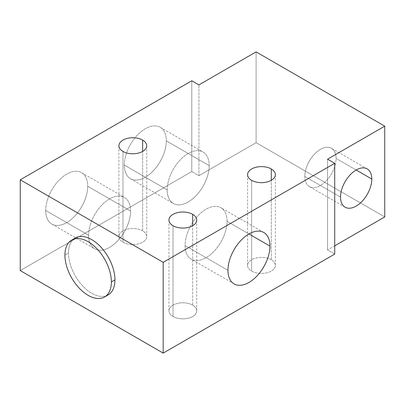 <?xml version="1.0" encoding="UTF-8"?>
<svg xmlns="http://www.w3.org/2000/svg" width="405" height="405" viewBox="0 0 405 405"><rect width="100%" height="100%" fill="white"/><g stroke="black" fill="none" stroke-linecap="round" stroke-linejoin="round"><path stroke-width="0.3" stroke-dasharray="2.02 1.52" d="M173.016 316.492L173.016 225.712L173.016 316.492A13.897 8.024 180 0 1 168.946 310.817A13.897 8.024 180 0 1 177.527 303.406A13.897 8.024 180 0 1 192.674 305.142A13.897 8.024 180 0 1 196.744 310.817A13.897 8.024 180 0 1 188.163 318.229A13.897 8.024 180 0 1 173.016 316.492A13.897 8.024 0 0 0 192.674 316.492A13.897 8.024 0 0 0 192.674 305.142L192.674 225.712L192.674 305.142A13.897 8.024 0 0 0 173.016 305.142A13.897 8.024 0 0 0 173.016 316.492M198.926 175.679L256.102 142.671L384.75 216.943L256.102 142.671L198.926 175.679L198.926 84.898L198.926 175.679L191.778 171.553L198.926 175.679M334.722 245.825L327.574 249.951L334.722 254.082L327.574 249.951L327.574 159.175L327.574 249.951L334.722 245.825M20.25 270.586L191.778 171.553L191.778 80.772L191.778 171.553L20.25 270.586M271.289 259.752A13.897 8.024 0 0 0 251.637 259.752A13.897 8.024 0 0 0 251.637 271.102A13.897 8.024 0 0 0 271.289 271.102A13.897 8.024 0 0 0 271.289 259.752L271.289 180.321L271.289 259.752A13.897 8.024 180 0 1 275.359 265.427A13.897 8.024 180 0 1 266.784 272.838A13.897 8.024 180 0 1 251.637 271.102A13.897 8.024 180 0 1 247.566 265.427A13.897 8.024 180 0 1 256.147 258.015A13.897 8.024 180 0 1 271.289 259.752M142.641 230.87A13.897 8.024 0 0 0 122.988 230.87A13.897 8.024 0 0 0 122.988 242.215A13.897 8.024 0 0 0 142.641 242.215A13.897 8.024 0 0 0 142.641 230.87L142.641 151.435L142.641 230.87A13.897 8.024 180 0 1 146.716 236.54A13.897 8.024 180 0 1 138.135 243.957A13.897 8.024 180 0 1 122.988 242.215A13.897 8.024 180 0 1 118.918 236.54A13.897 8.024 180 0 1 127.499 229.129A13.897 8.024 180 0 1 142.641 230.87M251.637 180.321L251.637 271.102L251.637 180.321M122.988 151.435L122.988 242.215L122.988 151.435M256.102 51.891L256.102 142.671L256.102 51.891M45.709 210.494A29.692 17.142 -60 0 1 66.703 174.13A29.692 17.142 -60 0 1 87.703 186.254A29.692 17.142 -60 0 1 66.703 222.618A29.692 17.142 -60 0 1 45.709 210.494A29.692 17.142 -60 0 1 58.669 180.615A29.692 17.142 -60 0 1 81.552 172.662A29.692 17.142 -60 0 1 87.703 186.254L130.582 211.01A29.692 17.142 120 0 0 124.431 197.417A29.692 17.142 120 0 0 101.554 205.375A29.692 17.142 120 0 0 88.594 235.254L45.709 210.494L88.594 235.254A29.692 17.142 120 0 0 94.745 248.842A29.692 17.142 120 0 0 117.622 240.889A29.692 17.142 120 0 0 130.582 211.01L87.703 186.254A29.692 17.142 -60 0 1 74.738 216.133A29.692 17.142 -60 0 1 51.86 224.086A29.692 17.142 -60 0 1 45.709 210.494M124.33 165.103A29.692 17.142 -60 0 1 145.324 128.739A29.692 17.142 -60 0 1 166.318 140.864A29.692 17.142 -60 0 1 145.324 177.228A29.692 17.142 -60 0 1 124.33 165.103A29.692 17.142 -60 0 1 137.29 135.224A29.692 17.142 -60 0 1 160.167 127.271A29.692 17.142 -60 0 1 166.318 140.864L209.203 165.62A29.692 17.142 120 0 0 203.052 152.027A29.692 17.142 120 0 0 180.169 159.985A29.692 17.142 120 0 0 167.209 189.864L124.33 165.103L167.209 189.864A29.692 17.142 120 0 0 173.36 203.457A29.692 17.142 120 0 0 196.238 195.499A29.692 17.142 120 0 0 209.203 165.62L166.318 140.864A29.692 17.142 -60 0 1 153.358 170.743A29.692 17.142 -60 0 1 130.476 178.696A29.692 17.142 -60 0 1 124.33 165.103M73.609 239.208A32.851 18.964 -120 0 0 68.491 253.049A32.851 18.964 -120 0 0 81.673 284.842A32.851 18.964 -120 0 0 106.262 295.772M108.145 294.906A32.851 18.964 60 0 1 82.833 286.107A32.851 18.964 60 0 1 68.491 253.049L64.921 255.109L68.491 253.049A32.851 18.964 60 0 1 75.295 238.008M356.162 170.004L336.059 158.401A22.108 12.768 -60 0 1 326.41 180.65A22.108 12.768 -60 0 1 309.369 186.573A22.108 12.768 -60 0 1 304.793 176.453L340.529 197.083L304.793 176.453A22.108 12.768 -60 0 1 314.442 154.204A22.108 12.768 -60 0 1 331.482 148.281A22.108 12.768 -60 0 1 336.059 158.401L356.162 170.004M304.793 176.453A22.108 12.768 -60 0 1 320.426 149.374A22.108 12.768 -60 0 1 336.059 158.401A22.108 12.768 -60 0 1 320.426 185.48A22.108 12.768 -60 0 1 304.793 176.453M227.068 221.327L248.953 233.963L227.068 221.327A29.692 17.142 -60 0 1 214.108 251.206A29.692 17.142 -60 0 1 191.226 259.159A29.692 17.142 -60 0 1 185.08 245.567A29.692 17.142 -60 0 1 198.04 215.688A29.692 17.142 -60 0 1 220.917 207.735A29.692 17.142 -60 0 1 227.068 221.327A29.692 17.142 -60 0 1 206.074 257.691A29.692 17.142 -60 0 1 185.08 245.567L227.959 270.327L185.08 245.567A29.692 17.142 -60 0 1 206.074 209.203A29.692 17.142 -60 0 1 227.068 221.327M88.594 235.254A29.692 17.142 120 0 0 109.588 247.374A29.692 17.142 120 0 0 130.582 211.01A29.692 17.142 120 0 0 109.588 198.89A29.692 17.142 120 0 0 88.594 235.254M167.209 189.864A29.692 17.142 120 0 0 188.203 201.984A29.692 17.142 120 0 0 209.203 165.62A29.692 17.142 120 0 0 188.203 153.5A29.692 17.142 120 0 0 167.209 189.864M196.744 220.036L196.744 310.817M168.946 220.036L168.946 310.817M247.566 174.646L247.566 265.427M275.359 174.646L275.359 265.427M118.918 145.765L118.918 236.54M146.716 145.765L146.716 236.54M345.106 207.208L309.369 186.573M367.219 168.91L331.482 148.281M263.802 232.49L220.917 207.735M234.11 283.92L191.226 259.159M81.552 172.662L124.431 197.417M51.86 224.086L94.745 248.842M160.167 127.271L203.052 152.027M130.476 178.696L173.36 203.457"/><path stroke-width="0.61" d="M384.75 126.163L327.574 159.175L334.722 163.301L163.19 262.329L20.25 179.805L191.778 80.772L198.926 84.898L256.102 51.891L384.75 126.163L327.574 159.175L334.722 163.301L334.722 254.082L163.19 353.109L20.25 270.586L20.25 179.805L20.25 270.586L163.19 353.109L163.19 262.329L163.19 353.109L334.722 254.082L334.722 163.301L163.19 262.329L20.25 179.805L191.778 80.772L198.926 84.898L256.102 51.891L384.75 126.163L384.75 216.943L334.722 245.825L384.75 216.943L384.75 126.163M173.016 225.712A13.897 8.024 0 0 0 192.674 225.712A13.897 8.024 0 0 0 192.674 214.361A13.897 8.024 0 0 0 173.016 214.361A13.897 8.024 0 0 0 173.016 225.712A13.897 8.024 0 0 0 188.163 227.448A13.897 8.024 0 0 0 196.744 220.036A13.897 8.024 0 0 0 192.674 214.361L192.674 225.712L192.674 214.361A13.897 8.024 0 0 0 177.527 212.625A13.897 8.024 0 0 0 168.946 220.036A13.897 8.024 0 0 0 173.016 225.712M251.637 180.321A13.897 8.024 0 0 0 271.289 180.321A13.897 8.024 0 0 0 271.289 168.971A13.897 8.024 0 0 0 251.637 168.971A13.897 8.024 0 0 0 251.637 180.321A13.897 8.024 0 0 0 266.784 182.058A13.897 8.024 0 0 0 275.359 174.646A13.897 8.024 0 0 0 271.289 168.971A13.897 8.024 0 0 0 256.147 167.235A13.897 8.024 0 0 0 247.566 174.646A13.897 8.024 0 0 0 251.637 180.321M122.988 151.435A13.897 8.024 0 0 0 142.641 151.435A13.897 8.024 0 0 0 142.641 140.09A13.897 8.024 0 0 0 122.988 140.09A13.897 8.024 0 0 0 122.988 151.435A13.897 8.024 0 0 0 138.135 153.176A13.897 8.024 0 0 0 146.716 145.765A13.897 8.024 0 0 0 142.641 140.09A13.897 8.024 0 0 0 127.499 138.348A13.897 8.024 0 0 0 118.918 145.765A13.897 8.024 0 0 0 122.988 151.435M271.289 180.321L271.289 168.971L271.289 180.321M142.641 151.435L142.641 140.09L142.641 151.435M106.262 295.772A32.851 18.964 -120 0 0 114.949 279.87A32.851 18.964 -120 0 0 99.427 245.607A32.851 18.964 -120 0 0 73.609 239.208M71.72 240.074L75.295 238.008A32.851 18.964 60 0 1 100.612 246.812A32.851 18.964 60 0 1 114.949 279.87L111.375 281.931L114.949 279.87A32.851 18.964 60 0 1 108.145 294.906L104.571 296.971A32.851 18.964 -120 0 0 111.375 281.931A32.851 18.964 -120 0 0 97.038 248.873A32.851 18.964 -120 0 0 71.72 240.074A32.851 18.964 -120 0 0 64.921 255.109A32.851 18.964 -120 0 0 79.258 288.168A32.851 18.964 -120 0 0 104.571 296.971M64.921 255.109A32.851 18.964 -120 0 0 88.148 295.341A32.851 18.964 -120 0 0 111.375 281.931A32.851 18.964 -120 0 0 88.148 241.699A32.851 18.964 -120 0 0 64.921 255.109M269.953 246.083A29.692 17.142 120 0 0 248.953 233.963A29.692 17.142 120 0 0 227.959 270.327A29.692 17.142 120 0 0 248.953 282.447A29.692 17.142 120 0 0 269.953 246.083A29.692 17.142 120 0 0 263.802 232.49A29.692 17.142 120 0 0 240.919 240.448A29.692 17.142 120 0 0 227.959 270.327A29.692 17.142 120 0 0 234.11 283.92A29.692 17.142 120 0 0 256.988 275.962A29.692 17.142 120 0 0 269.953 246.083L248.953 233.963L269.953 246.083M371.795 179.03A22.108 12.768 -60 0 1 356.162 206.11A22.108 12.768 -60 0 1 340.529 197.083A22.108 12.768 -60 0 1 356.162 170.004A22.108 12.768 -60 0 1 371.795 179.03L356.162 170.004L371.795 179.03A22.108 12.768 120 0 0 367.219 168.91A22.108 12.768 120 0 0 350.178 174.833A22.108 12.768 120 0 0 340.529 197.083A22.108 12.768 120 0 0 345.106 207.208A22.108 12.768 120 0 0 362.146 201.28A22.108 12.768 120 0 0 371.795 179.03"/></g></svg>
